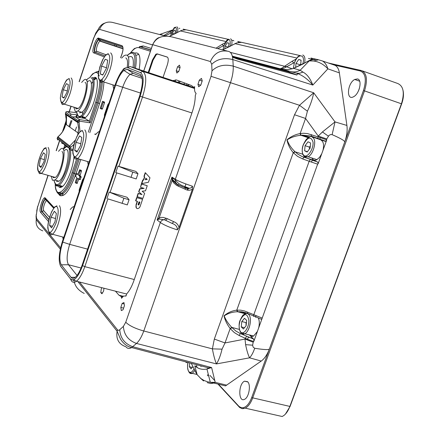 <?xml version="1.0" encoding="UTF-8"?>
<svg xmlns="http://www.w3.org/2000/svg" width="439" height="439" viewBox="0 0 439 439"><rect width="100%" height="100%" fill="white"/><g stroke="black" fill="none" stroke-linecap="round" stroke-linejoin="round"><path stroke-width="0.66" d="M247.591 381.683L244.523 381.184C238.289 383.779 238.196 402.75 244.518 399.331C248.962 397.58 251.179 384.745 247.591 381.683M332.114 134.652L330.655 134.543L328.987 135.415L326.764 138.96L326.6 140.326L318.105 163.796L317.644 164.17L253.934 341.081L253.199 342.217L245.011 339.067L245.604 344.659C246.811 350.635 248.139 355.019 249.582 357.823C251.514 355.76 253.226 352.572 254.713 348.264C264.102 349.773 268.997 349.993 269.409 348.912C267.269 354.613 264.541 358.663 261.232 361.067L225.503 385.897M279.731 68.671C281.509 69.142 283.682 68.572 286.261 66.958L284.615 66.267C282.129 68.193 280.461 68.983 279.61 68.638C283.945 69.911 288.483 69.856 293.236 68.479L310.763 59.951L316.662 59.32L312.864 59.534L309.188 60.911L313.611 61.005C318.906 61.712 323.658 64.324 327.873 68.841C326.72 65.01 324.909 62.387 322.445 60.966L333.898 64.928C336.823 65.685 338.645 68.336 339.374 72.874L346.909 125.444C347.562 130.509 346.826 136.063 344.692 142.104L251.673 397.619C249.401 403.496 246.581 406.865 243.206 407.743L241.143 407.677L238.997 406.41L218.858 384.663M207.17 382.627L210.736 383.543L213.189 383.187L215.225 382.369L210.308 382.331L207.559 381.798L204.009 380.476L200.859 378.522L196.902 374.434L191.272 363.316M192.973 366.51L191.069 368.842L189.324 366.691L189.78 362.927M192.26 367.383L189.324 366.691M95.894 134.224L94.676 134.164M80.913 170.184L81.429 170.59L81.391 171.254L80.035 175.852L81.1 176.769L81.061 177.438L80.079 179.567M78.735 179.167L77.05 183.398M102.496 108.702L100.207 108.389L102.485 101.365L104.526 102.1L104.498 102.737L102.496 108.702L101.969 109.053M95.334 134.361L95.757 134.394M134.713 53.141C139.629 51.775 141.106 57.229 139.147 69.51M135.914 55.462L138.74 54.249M103.966 288.236L103.599 291.068L101.941 293.768L100.794 292.583L101.299 288.725M101.327 288.675L101.914 287.715M123.085 309.725L121.29 310.592L120.829 307.437L122.157 303.42L123.952 302.531L124.424 305.681L123.085 309.725M200.832 85.051L198.697 86.779L197.962 84.315L199.344 80.128L201.474 78.378L202.225 80.831L200.832 85.051M178.799 71.365L176.873 73.039L176.253 70.767L177.543 66.832L179.463 65.137L180.1 67.403L178.799 71.365M148.195 72.501L152.448 59.973L155.829 54.249L157.118 53.854L167.21 57.037C168.581 57.943 168.603 60.587 167.281 64.977L163.034 77.407M172.746 80.611L176.505 79.98L191.404 85.495L194.543 87.827M122.657 296.819L121.29 296.577L121.532 298.273L123.529 296.062L126.009 296.018L126.723 293.828C129.445 290.859 131.832 286.475 133.879 280.675L192.134 112.357C194.197 106.287 195.245 100.69 195.284 95.57L196.101 93.326C194.746 92.409 194.263 90.154 194.658 86.554L194.181 87.553M121.29 296.577L119.035 295.255L115.446 291.167M177.543 66.832L180.017 67.661M176.253 70.767L178.591 71.546M148.799 72.704L153.057 60.176L156.416 54.48L157.705 54.09L167.478 57.174M77.434 183.036L76.117 182.657L75.793 183.068L75.327 182.651L75.365 181.982L76.682 178.069L76.721 177.4L75.689 176.5L75.727 175.836L76.545 173.685L77.95 174.058M76.117 182.657L77.434 178.728L78.625 179.074M80.469 179.205L79.141 178.821L78.817 179.238L77.758 178.316L77.434 178.728M79.141 178.821L79.739 177.054L81.061 177.438M81.1 176.769L79.772 176.385L79.739 177.054M79.772 176.385L78.718 175.474L80.035 175.852M80.074 175.188L78.751 174.804L78.718 175.474M78.751 174.804L80.074 170.87L81.391 171.254M81.429 170.59L80.112 170.206L80.074 170.87M80.112 170.206L79.64 169.811L80.957 170.195M77.719 174.585L79.64 169.811M77.67 174.568L76.638 173.679M104.526 102.1L102.572 101.343M101.179 108.285L103.181 102.32L104.498 102.737M103.209 101.683L103.181 102.32M116.703 172.917L110.079 192.386L127.014 197.248L129.071 199.712L123.875 198.225L109.624 192.255M129.071 199.712L127.294 204.914L108.016 198.905M185.922 183.99L184.638 187.672M118.464 166.26L135.854 171.413L137.983 173.685L132.787 172.148L117.992 166.09L118.92 166.392L142.494 97.074C146.719 82.998 146.813 74.427 142.768 71.359L130.032 66.498L127.798 67.694C123.672 67.474 119.474 73.154 115.194 84.743L62.371 241.653C58.826 253.276 58.294 261.518 60.769 266.363L70.509 278.952C74.059 281.865 78.087 277.421 82.598 265.628L140.156 96.24L191.925 112.971M145.468 172.851L145.232 172.686L143.954 176.407L144.453 176.879L143.421 179.875L142.719 180.001L141.446 183.711L148.437 182.262L149.973 177.8L145.468 172.851L144.19 176.571L144.689 177.043L143.657 180.045L142.96 180.166L141.682 183.881M143.652 188.238L139.717 188.754L138.68 191.766L141.764 194.422L138.131 193.374L137.017 196.612L142.884 198.417L144.64 193.303L142.154 191.223L145.485 190.839L147.252 185.719L141.621 184.067L140.502 187.316L144.14 188.38L139.953 188.929L138.916 191.942L142 194.603L138.362 193.55L137.253 196.793M147.252 185.719L141.38 183.897L140.502 187.316M142.576 199.295L136.716 197.495L135.596 200.749L137.478 201.402L136.216 205.2C135.651 206.835 135.975 207.971 137.188 208.607C138.85 208.635 139.964 207.521 140.524 205.265L142.576 199.295L136.946 197.676L135.832 200.93M136.485 208.218L135.986 205.013L136.309 203.943L136.54 204.13M137.209 201.325L136.309 203.943M186.86 84.101L186.493 85.155M62.755 242.108C59.495 252.809 59.007 260.376 61.29 264.821L71.052 277.349C72.117 278.666 73.494 278.677 75.179 277.371C77.714 275.22 80.035 271.132 82.153 265.096L139.602 95.982C143.163 84.134 143.257 76.902 139.882 74.284L127.255 69.307L123.847 70.421C120.791 73.236 118.069 78.082 115.666 84.957L62.755 242.108L69.675 244.364C66.755 253.967 66.349 260.761 68.462 264.739L77.034 275.429M127.255 69.307L133.193 73.329L141.786 76.759M122.091 203.433L123.875 198.225M137.983 173.685L136.189 178.936L115.775 172.604L117.992 166.09M132.787 172.148L130.987 177.411M194.532 87.981L190.219 86.39M189.439 84.765L187.184 85.385M184.643 82.993L184.506 83.383M147.219 179.425L145.32 179.754L145.869 178.157L147.219 179.425L145.397 179.535M145.858 178.201L146.977 179.26M139.048 201.852L139.887 202.094L138.949 204.815L138.098 204.618L139.048 201.852M138.142 204.947L138.949 204.815M139.613 202.017L138.713 204.634M87.575 249.127L69.675 244.364L122.695 87.301C124.83 81.188 127.277 76.869 130.032 74.35L123.847 70.421M133.193 73.329L130.092 74.295M75.365 140.046L69.763 146.006L57.981 136.82C61.976 133.489 64.555 129.291 65.707 124.221L66.179 119.205L65.455 114.327L77.626 122.454L79.102 122.163L79.443 121.148L90.099 122.821L89.216 121.104L85.078 118.475L75.299 116.823L72.517 116.972L70.822 115.698L70.597 114.711L70.975 114.2L77.308 114.782M80.128 117.273L80.277 117.674M72.517 116.972L77.983 120.577L77.643 121.592L65.427 113.652L77.604 121.751L78.614 128.468L77.719 134.883M57.811 140.041L57.136 138.603L63.655 143.569L68.879 147.872L69.581 149.375L70.701 147.312L69.763 146.006L68.918 147.723L63.655 143.569M63.973 144.151L61.625 143.065L61.91 142.368M68.852 147.85L65.521 146.154L63.842 143.893M79.443 121.148L79.53 119.584L77.983 120.577L79.443 121.148M76.847 113.246L75.7 112.571M92.964 78.131C102.66 71.266 94.676 111.484 84.941 117.904M83.3 118.179L82.757 116.681M94.347 79.755L96.229 78.559M83.904 118.283L83.119 116.79M82.62 114.14L82.554 111.687M91.378 83.684L92.843 81.709M73.944 156.921C73.093 167.917 66.849 183.678 62.195 186.712L59.902 187.453L58.892 186.904L58.184 185.862M61.109 187.316L60.319 185.631M60.983 187.36L60.906 186.981M61.57 187.107L60.708 185.741M71.244 114.173L67.271 111.583L66.102 111.709L65.801 112.444L70.975 115.951M107.774 104.894L108.373 104.948M104.921 115.199L104.411 114.892L104.603 114.316M316.612 161.563L313.666 160.24L303.865 157.222L302.696 158.94L311.427 162.068L312.31 160.235L317.704 162.057L301.774 156.377L297.878 154.171L294.854 151.587C291.205 148.075 288.626 144.168 287.122 139.865C291.073 137.325 295.595 135.81 300.688 135.327L300.133 133.566L305.555 118.453L307.415 111.204C310.576 104.581 312.678 98.44 313.704 92.783L299.497 105.283L294.52 114.744L214.331 339.073L212.388 348.868C213.573 355.365 214.929 360.386 216.454 363.92C218.655 360.501 220.521 355.579 222.057 349.153L212.388 348.868L143.772 330.99L230.442 82.795C232.516 76.605 233.449 71.052 233.235 66.13C224.527 64.023 217.448 65.581 211.999 70.811L211.038 76.315L175.326 179.299L171.956 177.126L172.137 180.413L172.779 179.716L171.956 177.126L157.129 219.944L159.154 219.023L164.466 219.78L172.033 223.385C175.781 224.691 177.532 226.853 177.29 229.871L179.063 227.457C178.108 224.527 176.352 222.628 173.806 221.744L172.033 223.385L165.662 220.351L167.435 218.726L163.281 217.431L160.806 217.415L159.154 217.876L157.129 219.944L160.339 222.507L125.752 322.242L123.381 326.396L119.386 330.04L118.36 330.364L117.515 329.859L79.541 282.008M143.762 71.036L152.706 44.674C156.13 37.469 162.474 34.879 171.737 36.898L227.1 51.017M84.244 293.439C78.005 290.305 74.542 285.74 73.856 279.725M178.174 184.336L178.81 185.115L177.449 184.512L177.241 185.653L176.242 185.044L173.707 182.865L172.137 180.413L159.154 217.876L159.154 219.023M176.5 183.442L172.779 179.716M192.419 189.193L192.512 186.24L191.228 187.804L189.193 188.336C188.781 188.869 187.48 188.743 185.274 187.952L178.81 185.115L178.678 186.361L185.137 189.204L185.274 187.952L184.896 187.277M172.061 177.674L172.67 179.919C171.49 179.864 178.459 185.818 177.449 184.512L175.413 182.103L175.199 179.738C180.171 186.306 183.601 185.653 189.193 188.336L184.643 187.173M77.736 122.47L77.643 121.592L79.102 122.163L79.991 131.552M302.976 72.106L300.172 70.256C296.83 72.034 293.45 72.408 290.025 71.37L296.023 73.033C302.005 74.893 307.607 78.905 312.82 85.073C310.313 78.521 307.031 74.202 302.976 72.106L299.431 73.34L296.023 73.033M165.108 35.938L160.454 34.451L160.076 34.643M185.137 189.204C187.524 190.581 189.95 190.581 192.414 189.198L179.063 227.451M333.898 64.928L360.342 70.997C365.649 73.329 366.691 79.838 363.465 90.522L344.692 142.104C345.092 140.963 340.9 138.477 332.12 134.652L335.023 121.91L322.429 131.958L318.27 136.079L317.99 136.858L307.487 133.582L303.508 133.258L300.133 133.566C295.206 134.51 290.81 136.589 286.947 139.811C287.946 144.601 290.058 148.887 293.279 152.673L294.854 151.587M253.199 342.217L252.628 345.186L245.604 344.659M254.713 348.259L253.149 347.167L252.628 345.219M321.738 153.765L319.532 157.343L316.953 159.615C314.692 160.762 313.018 160.23 311.915 158.007M321.107 140.151C323.532 141.671 324.152 145.084 322.961 150.39M307.152 152.031L304.628 150.786L305.067 145.688L308.03 141.786L310.571 142.988L310.137 148.124L307.152 152.031M307.415 151.685L304.628 150.786M305.067 145.688L309.286 147.049L309.462 149.008M310.302 146.154L309.286 147.049M326.6 140.326L325.2 141.342L319.801 139.498L320.25 137.637L317.99 136.858L317.825 138.812L319.801 139.498M317.704 162.057L318.105 163.796M257.424 331.44L253.632 336.011C252.063 336.768 250.746 336.439 249.681 335.017M258.384 318.165C259.515 320.832 259.586 324.174 258.598 328.196M243.393 328.998L241.241 326.874L241.796 321.535L244.496 318.275L246.663 320.355L246.114 325.738L243.393 328.998M244.474 327.697L241.241 326.874M241.796 321.535L246.027 322.616L246.059 325.798M246.466 322.286L246.027 322.616M262.099 318.522L261.457 319.23L260.519 318.923M249.407 334.946L253.638 339.095L253.934 341.081M311.427 162.068L317.644 164.17M326.473 139.761L320.25 137.637M253.638 339.095L240.363 333.547L239.123 335.489L247.426 339.265L253.479 341.454M261.968 317.995L244.539 310.966L240.737 310.181L236.78 310.137C232.066 310.73 227.808 312.628 224.005 315.833C225.053 320.333 227.117 324.558 230.19 328.509L231.759 327.373C228.253 323.73 225.728 319.894 224.175 315.877C228.077 313.314 232.478 311.937 237.367 311.745L236.78 310.137L293.279 152.673L297.604 156.41L302.696 158.94M326.764 138.96L318.27 136.079L305.555 118.453L294.52 114.744M62.168 142.401L57.174 138.461L57.981 136.82L57.482 137.484L69.258 146.714L70.701 147.312L73.993 144.409M65.416 114.156L65.79 112.532M169.449 36.355L181.856 30.286L186.087 29.786L228.253 39.323M183.261 29.062L183.979 29.797M183.579 29.237L185.916 29.77M172.066 35.202L172.357 33.177L174.118 30.203L175.402 30.631L174.952 33.792M172.357 33.177L174.618 33.962M175.402 30.648L174.118 30.203M179.831 28.37L179.2 28.321M179.628 28.321L179.079 28.283M165.218 35.872L171.04 32.985L170.069 31.696L164.076 35.383M217.728 48.625L223.402 45.788L222.233 44.306L216.015 48.191M233.301 40.465L232.236 40.404M233.691 40.58L233.828 40.964M237.762 41.376L238.811 42.391M233.043 57.421L232.604 57.52M232.621 57.613L233.18 57.471M238.185 41.595L241.34 42.309M224.773 48.921L225.119 46.068L227.281 42.687L228.977 43.231L228.505 47.132M225.119 46.068L228.379 47.203M228.971 43.28L227.281 42.687M230.277 46.249L222.584 49.865L236.736 42.912L241.532 42.325L300.013 55.555M311.031 57.937L312.645 59.419M303.217 76.413L303.629 76.682M311.624 58.211L316.064 59.216M295.617 67.507L296.001 63.381L298.75 59.468L301.094 60.187L300.671 64.862L300.32 65.351M296.001 63.381L299.974 64.774L300.073 65.471M301.083 60.291L298.75 59.468M300.742 64.067L299.974 64.774M286.261 66.958L293.658 62.975L292.204 61.213L284.615 66.267L230.327 52.356M293.554 68.363L303.267 63.885M303.113 63.88L308.518 60.906L309.188 60.911L300.172 70.256L293.554 68.336M300.688 135.327L302.647 135.168L311.311 136.551L311.46 134.597M222.057 349.153L225.015 342.936L214.331 339.073M240.363 333.547L235.836 331.017L231.957 327.604L230.393 328.767L234.289 332.564L239.123 335.489M239.337 329.42L231.759 327.373M237.367 311.745L247.344 313.6M248.886 314.044L247.519 313.676L247.552 312.085M247.426 339.265L248.392 337.196L252.71 338.233M171.484 32.749L171.04 32.985L171.364 33.095M223.983 45.475L223.402 45.788L223.819 45.936M294.448 62.536L293.658 62.975L294.218 63.172M79.64 190.29L79.179 189.857L82.653 179.88L83.037 180.215M83.629 178.453L82.559 179.803L79.443 189.061M197.177 374.736L194.79 366.005L197.517 367.756C200.14 369.265 203.268 369.687 206.906 369.034L211.614 367.558L208.47 367.86L131.607 347.562L136.496 343.446C139.245 340.922 141.671 336.773 143.772 330.99C135.239 328.586 129.231 325.672 125.752 322.242M307.415 111.204L299.497 105.283L211.038 76.315M197.517 367.756L196.348 366.203M172.779 29.901L159.598 34.522M328.306 136.128L322.429 131.958M203.559 380.964L200.288 378.061M322.445 60.977L318.511 59.792L313.611 61.005M316.662 59.32L318.516 59.786M357.467 78.932L354.701 79.464C347.189 83.278 346.047 101.266 353.669 96.684C359.53 93.842 362.548 79.662 357.467 78.932M358.438 90.961L359.393 88.502M209.941 375.389L214.808 380.657M217.958 384.065L239.699 407.513L242.344 408.704L245.236 408.149C248.211 406.602 250.68 403.249 252.634 398.091L364.518 90.857C367.877 79.711 366.79 72.923 361.242 70.498L328.52 63.029M312.639 59.408L308.419 58.442M362.389 70.904L397.652 83.465C403.507 86 404.774 92.766 401.455 103.763L289.773 406.64C288.269 410.63 286.338 413.56 283.973 415.431L282.195 416.507L245.236 408.149M285.438 414.081L290.075 406.465L401.658 103.867C403.425 98.901 403.891 94.451 403.057 90.516M197.962 84.315L200.639 85.204M199.344 80.128L202.149 81.067M120.829 307.437L123.611 308.134M122.157 303.42L124.16 303.925M125.609 295.749L125.894 295.782M100.794 292.583L102.419 292.994M235.611 57.399L238.152 58.074M297.472 74.076L296.83 75.003L237.933 59.227L237.905 58.519M297.005 74.97L288.922 72.012L232.527 57.086M233.74 56.713L232.324 56.192M82.236 117.57L82.098 117.981M77.571 121.965L78.79 122.261M208.651 375.773L207.367 375.658M95.241 134.334L95.356 133.994M45.744 199.169L45.865 198.807M114.831 44.619L114.453 45.749M47.566 201.38L47.824 200.93M58.491 151.351L60.428 149.222C68.094 142.549 62.387 175.057 54.924 180.034L52.411 180.226L51.237 176.269M64.484 150.423C72.215 143.783 66.569 176.258 59.035 181.208L56.494 181.389M125.763 57.926C127.519 58.81 127.979 62.02 127.14 67.551M114.755 85.995L114.557 85.424M105.206 59.254L107.698 60.225L106.457 68.177L102.721 75.074L100.279 73.982L101.524 66.113L105.206 59.254M106.523 67.754L101.524 66.113M102.858 74.817L100.279 73.982M113.734 89.029L112.9 84.892M121.669 58.118L123.831 55.868C128.172 53.284 129.686 56.944 128.375 66.843M128.457 57.196C132.551 54.935 134.071 58.365 133.033 67.491M88.228 164.79L87.602 161.552M95.697 134.477L97.87 132.194L99.472 131.393M81.643 82.45L83.569 80.353C91.575 73.264 85.49 105.667 77.719 111.056L75.294 111.555L73.884 107.149M87.63 81.659C95.702 74.603 89.671 106.979 81.83 112.329L79.377 112.823M63.145 239.299L62.722 237.011M70.202 209.502L72.391 207.175L74.202 206.451M79.563 135.898L81.813 137.5L80.496 145.649L76.924 152.103L74.718 150.379L76.035 142.318L79.563 135.898M80.803 143.751L76.035 142.318M77.429 151.186L74.718 150.379M85.007 82.411C88.93 83.531 83.306 105.097 78.186 108.493L76.177 108.916L75.321 107.599M66.415 83.624L68.363 84.683L67.123 91.938L63.929 98.062L62.014 96.898L63.26 89.715L66.415 83.624M67.282 90.988L63.26 89.715M64.182 97.579L62.014 96.898M54.343 211.269L56.362 213.491L54.968 221.827L51.555 227.846L49.574 225.509L50.968 217.267L54.343 211.269M55.523 218.512L50.968 217.267M52.439 226.283L49.574 225.509M61.976 151.521C65.471 153.507 60.159 174.415 55.363 177.455L53.278 177.625L52.713 176.692M43.51 152.756L45.272 154.33L43.971 161.744L40.904 167.506L39.181 165.827L40.487 158.49L43.51 152.756M44.344 159.615L40.487 158.49M41.447 166.485L39.181 165.827M226.733 385.173L215.225 382.369L211.614 367.558L132.759 346.711C124.676 343.786 120.341 338.134 119.743 329.749M188.814 371.871L190.071 373.386L191.563 373.622L192.26 373.364L194.927 370.406M196.343 367.048L196.908 364.809M195.212 365.758L195.081 366.219M194.115 368.76C192.222 372.283 190.444 373.221 188.775 371.57C187.448 369.578 187.206 366.543 188.046 362.466M186.416 362.735L185.598 361.818M42.802 230.87C37.732 228.933 35.554 225.207 36.267 219.687L36.075 216.443L37.524 207.296L48.136 175.381M36.234 214.446L36.064 216.46M37.644 206.396L36.7 211.115M151.362 48.455L143.169 45.963L139.311 46.671M79.294 81.703L93.902 37.781L95.504 34.341L98.04 30.565L99.554 29.369L152.569 44.899M56.34 150.714L59.699 140.623M62.75 131.442L66.135 121.279M67.902 115.956L68.133 115.27M69.28 111.819L71.118 106.293M60.615 247.821L36.58 218.54L36.272 216.158M58.425 193.676C62.848 199.361 68.671 192.831 75.881 174.096L80.771 159.538M89.786 132.677L99.56 103.549C102.177 95.603 103.642 88.42 103.95 82.005M98.77 71.113L97.518 71.716M120.599 57.761C123.211 51.544 123.727 47.544 122.135 45.755L98.605 38.122C96.048 36.925 90.961 52.214 93.688 52.872L104.279 56.922M54.112 207.592L45.321 198.055C43.296 195.426 38.385 210.193 40.575 212.3L48.471 221.53M130.482 52.993C133.725 48.833 136.529 47.055 138.889 47.664L150.401 51.275M135.481 68.303C137.407 55.533 135.667 50.485 130.262 53.141C133.335 49.349 134.992 47.769 135.25 48.389M127.403 55.358C133.807 49.98 136.112 54.167 134.318 67.919M159.527 37.491C157.014 37.979 154.726 40.366 152.651 44.652L210.407 61.526L211.713 64.281L211.999 70.811M104.427 116.675L104.504 114.952L107.95 104.723L108.932 103.28M92.283 285.257L93.584 285.591M157.118 53.854L157.705 54.09M152.448 59.973L153.057 60.176M75.843 183.079L77.11 183.447M100.86 108.751L102.155 109.157M78.861 179.255L80.139 179.622M150.802 50.095L140.217 46.814L138.889 47.664M140.601 46.874L140.217 46.814M143.169 45.963L141.512 47.022L150.862 49.914M98.605 38.122L99.187 39.455L122.761 47.198L122.135 45.755M93.688 52.872L94.956 52.159C92.997 51.764 95.817 41.398 98.336 39.719L99.538 39.598L100.273 41.266L123.046 48.861M104.965 55.945L94.956 52.159L96.904 51.363C95.011 50.924 98.512 40.421 100.273 41.266M122.925 47.28L99.538 39.598L98.693 39.856C96.174 41.529 93.364 51.862 95.323 52.257L104.987 55.912M45.321 198.055L45.919 199.306M40.575 212.3L41.831 211.571C40.339 210.226 42.802 200.612 44.965 199.317L45.59 199.114M48.872 219.73L41.831 211.571L43.763 210.731C42.237 209.299 45.618 199.152 47.017 200.98L53.657 208.218M134.274 279.533L84.82 266.654L107.879 198.862M106.951 198.56L109.152 192.084M82.598 265.628L84.82 266.654C82.291 273.865 79.508 278.721 76.485 281.229C74.498 282.721 72.879 282.683 71.628 281.114L70.481 279.034C73 280.252 74.312 280.625 74.416 280.142L76.485 281.229L126.575 294.004M140.156 96.24C144.041 83.317 144.135 75.437 140.453 72.605L127.798 67.694M139.882 74.284L140.727 74.855M60.769 266.363L60.966 266.731M70.509 278.952L60.741 266.44C58.272 261.556 58.815 253.287 62.354 241.637L62.42 241.45M194.515 88.448L142.768 71.359L140.453 72.605M190.455 86.467L130.032 66.498M61.29 264.821L68.462 264.739L81.067 268.015M115.666 84.957L140.518 93.057M71.052 277.349L75.288 277.289M123.271 296.248L119.035 295.255M74.866 120.259L75.009 119.836M75.974 116.939L76.715 114.722M66.552 115.056L66.371 124.671M63.693 148.53L64.731 145.43L63.66 148.569M56.428 190.74C57.509 194.005 59.364 194.762 61.998 193.017C65.932 189.939 69.68 183.299 73.242 173.103L72.089 172.604C65.603 192.622 55.188 199.246 55.248 184.435M76.578 159.209L72.089 172.604M79.261 159.094L74.438 173.476L73.242 173.103L78.06 158.737M72.984 149.628L68.879 147.872L69.719 149.32L72.858 150.884M102.254 79.075C102.523 85.638 101.135 93.611 98.078 102.995L88.277 132.216M99.56 103.549L95.702 102.161L89.304 121.235M90.099 122.821L96.882 102.6C99.615 94.259 101.014 86.917 101.085 80.584M75.881 174.096L74.438 173.476C70.849 183.743 67.068 190.422 63.095 193.522C60.823 195.048 59.106 194.686 57.948 192.419M89.644 77.73C94.347 71.398 97.54 70.849 99.241 76.073M99.741 81.303C99.626 87.35 98.276 94.297 95.702 102.161M98.599 72.089L96.624 71.776L94.264 73.011C92.333 74.361 94.094 71.837 89.512 77.818M98.221 71.892L98.654 71.892M89.216 121.104L79.53 119.584L75.299 116.823M69.603 149.392L72.852 151.011M95.57 77.922L94.105 79.113M82.784 118.096L82.614 116.637M94.599 79.261L95.757 78.054M84.546 118.179L83.569 116.933M78.822 117.01L81.906 116.417C89.693 111.391 98.117 78.85 92.069 77.33M91.043 77.879C98.281 80.15 84.507 121.29 78.323 115.984M60.456 187.475L60.143 185.582M62.036 186.822L61.197 185.878M55.21 184.336C56.06 186.24 57.377 186.559 59.155 185.296C62.064 182.926 64.835 177.96 67.458 170.403C70.18 161.876 71.189 154.972 70.492 149.704M66.322 146.566L65.965 146.813M69.159 149.046C70.229 153.941 69.335 160.926 66.476 169.997C60.417 185.049 56.285 188.556 54.079 180.517M63.189 149.265L66.476 146.648M79.19 191.623L79.174 190.263L79.541 190.597M109.031 102.995L107.851 104.674L104.411 114.892L104.806 115.55M47.972 175.337L37.524 207.296M67.271 111.583L75.799 112.582M346.909 125.444L335.023 121.91L313.704 92.783L233.235 66.13L232.84 59.578C224.175 57.465 217.135 59.035 211.713 64.281M210.407 61.526C214.227 53.042 220.301 49.667 228.631 51.407C231.051 52.115 232.456 54.837 232.84 59.578L312.82 85.073L327.873 68.841L339.374 72.874M123.381 326.396C124.001 334.814 128.369 340.499 136.496 343.446L216.454 363.92L249.582 357.823L261.232 361.067M77.873 281.586L117.103 331.264C115.869 339.084 118.799 344.258 125.905 346.772C127.42 348.676 129.324 348.939 131.612 347.567M117.103 331.264L117.515 329.859M232.313 56.137L290.025 71.37M165.706 36.091L112.45 22.4C106.452 21.138 102.15 23.465 99.554 29.369M177.29 229.871C169.328 227.32 163.681 224.861 160.339 222.507C161.151 220.619 162.523 219.709 164.466 219.78L165.969 218.106M173.806 221.744L167.435 218.726M177.241 185.653L178.678 186.361M172.066 177.713L175.199 179.738L175.326 179.299C178.794 181.329 184.528 183.645 192.512 186.24M47.072 200.113L46.825 200.848M98.824 39.455L97.913 39.148M93.737 37.738L79.13 81.649M95.669 33.227L93.902 37.781M100.295 40.465L100.136 40.942M180.424 81.429L178.991 82.68M183.584 84.195L184.89 83.081M175.759 79.805L175.205 81.424M177.982 82.345L179.364 81.039M36.278 219.632L36.58 218.54M97.502 30.445L95.686 33.155L95.504 34.341M99.571 27.064L98.221 29.38L98.04 30.565M303.003 154.786L304.82 157.124L308.134 156.8C313.967 153.913 317.172 138.916 312.327 137.281M303.327 144.848C307.662 136.831 310.894 135.903 313.034 142.077C313.748 148.623 307.821 157.766 304.249 155.73C301.878 153.902 301.571 150.275 303.327 144.848M240.374 331.9L242.213 333.964L243.453 334.189L244.786 333.783C249.747 331.61 252.447 317.474 248.523 314.379M240.314 320.091C244.342 312.831 247.184 312.848 248.831 320.146C249.231 327.395 243.782 335.363 240.748 332.065C238.75 329.365 238.607 325.37 240.314 320.091M255.91 315.784L255.597 317.254M246.515 336.373L245.011 339.067L225.015 342.936L230.19 328.509L230.393 328.767M57.493 137.423L57.18 138.384M65.466 113.443L65.795 112.45M225.992 41.546L180.385 30.928L176.132 33.172M177.466 32.459C178.13 29.248 177.916 27.372 176.835 26.823M170.7 35.811L171.468 32.876C175.353 25.605 176.933 25.692 176.209 33.128M164.219 35.274L166.222 36.08M172.511 30.395L170.069 31.696M225.295 42.649L222.233 44.306M231.594 45.486C232.335 41.738 231.979 39.521 230.524 38.835M223.012 49.673L223.956 45.683C228.746 37.353 230.788 37.578 230.091 46.347M234.991 43.653L236.802 42.89M230.195 46.243L235.068 43.659L296.912 58.058M304.567 63.079C305.407 58.59 304.809 55.896 302.762 55.001M293.312 68.385L294.399 62.87C297.84 52.905 305.939 53.854 302.751 64.083M308.677 60.818L310.763 59.951M296.254 58.991L292.204 61.213M284.79 66.119L292.193 68.808M253.709 316.448L253.747 314.856L309.177 161.272L310.346 159.544M302.69 154.177L295.063 151.801L293.493 152.915M300.457 133.511L300.984 135.294L308.474 137.802M311.311 136.551L317.825 138.812M237.087 310.11L237.653 311.728L245.533 313.841M245.56 313.83L237.708 311.723L241.779 311.778L245.928 312.787L261.457 319.23M49.525 217.338L43.763 210.731M45.76 199.235L45.321 199.432C43.159 200.727 40.706 210.308 42.199 211.647L48.938 219.456M47.017 200.98L44.965 199.317L44.663 198.154L45.288 198.176L54.046 207.685M47.083 200.574L46.913 199.937M46.589 199.586L46.271 199.421M105.914 54.721L96.904 51.363M239.112 406.948L238.723 406.13M361.242 70.498L360.342 70.997M290.075 406.465L251.673 397.619M401.658 103.867L363.465 90.522M187.941 188.232L187.327 189.999M185.357 187.985L185.521 187.524L185.384 187.996M296.83 75.003L288.769 72.056L288.368 71.376L288.922 72.012M232.555 57.24L237.933 59.227M232.368 56.346L288.412 71.173M69.746 127.058L71.98 120.615M71.091 120.571L69.022 126.542M201.067 365.906L200.93 366.549M76.551 126.964L75.228 130.926M116.478 45.162L116.099 46.298M99.401 80.194L100.718 82.444L103.176 81.753C105.645 79.563 107.928 75.481 110.019 69.51C112.79 60.286 112.993 54.749 110.617 52.889M107.774 68.725L106.101 72.984L104.191 76.567L102.271 79.058L100.553 80.194L99.23 79.854L98.451 78.104L98.287 75.146L99.801 67.035L103.116 58.969L105.025 56.06L106.831 54.376L108.334 54.107C110.398 55.748 110.216 60.626 107.774 68.725M74.065 157.014L75.08 158.989L77.626 158.611C79.86 156.696 81.945 152.964 83.876 147.411C86.626 138.274 86.938 132.441 84.815 129.922M81.687 146.544C76.562 158.336 73.626 159.873 72.869 151.153C73.329 142.143 79.657 128.951 82.537 131.157C84.387 133.385 84.107 138.51 81.687 146.544M61.383 102.764L62.316 104.603L64.253 104.153C66.3 102.309 68.264 98.676 70.13 93.266C72.633 84.947 72.973 79.849 71.145 77.972M68.155 92.536C63.551 103.511 60.961 105.283 60.39 97.848C60.889 89.962 66.58 77.577 69.066 79.08C70.657 80.738 70.35 85.226 68.155 92.536M49.13 232.643L50.48 234.744L51.401 234.805L52.466 234.256C54.48 232.588 56.384 229.169 58.178 224C60.906 214.94 61.323 208.832 59.441 205.677M56.038 223.05C51.083 234.371 48.356 235.326 47.867 225.904C48.499 216.454 54.59 203.921 57.169 206.928C58.81 209.716 58.436 215.088 56.038 223.05M38.703 172.05L39.417 173.652L41.425 173.454C43.291 171.83 45.096 168.483 46.836 163.418C49.322 155.17 49.744 149.836 48.114 147.422M44.899 162.617C40.432 173.202 38.023 174.481 37.672 166.458C38.308 158.205 43.801 146.374 46.046 148.541C47.461 150.676 47.083 155.368 44.899 162.617M244.523 381.184L247.843 381.963M225.492 385.897L213.689 383.027M187.996 362.455C186.284 369.177 189.867 374.138 190.197 372.843L196.919 374.451M127.315 55.292L129.626 53.476M156.416 54.48L155.829 54.249M77.204 183.436L75.887 183.063M102.243 109.141L100.926 108.729M80.233 179.611L78.91 179.233M120.566 57.75C123.194 51.275 123.705 47.341 122.091 45.936L98.561 38.286L98.1 38.456L98.336 39.719L100.322 41.052L123.052 48.614M125.691 67.864C124.061 68.402 123.167 69.016 123.013 69.719L121.104 72.265C121.202 71.941 117.855 77.116 115.177 84.732L62.354 241.637M142.159 78.329L130.032 74.35M76.704 117.065L77.401 114.98M55.221 184.369C55.819 195.421 60.966 192.573 60.308 192.842L63.095 193.522L62.728 195.19C60.955 196.282 59.561 195.794 58.552 193.736M77.736 122.465L78.636 127.716L78.191 133.028L65.713 124.21M82.345 118.025L82.033 116.456M93.573 79.443L95.312 77.78M84.381 118.283L84.277 117.959M76.633 111.671C78.4 119.188 80.781 115.534 80.474 116.313L85.429 117.504M86.483 80.255C87.756 78.652 88.59 77.933 88.985 78.098M60.132 187.48L59.572 185.417M60.445 185.664L61.081 187.327M54.057 180.528C55.879 187.821 57.986 184.424 57.756 185.154L62.7 186.306M63.15 149.216C65.987 145.973 64.264 147.74 65.943 146.824M58.052 192.469L58.173 192.836M131.612 347.562C127.195 346.651 123.463 343.775 120.418 338.93L117.114 331.231M70.953 106.238L69.104 111.797M67.985 115.172L67.754 115.858M66.168 120.621L62.448 131.81M59.556 140.513L56.176 150.665M175.743 79.805L175.188 81.418M152.58 44.849L143.707 71.019M36.267 219.687L60.319 249.154M98.221 29.38L95.686 33.155M309.089 137.665L307.327 138.494C307.278 138.938 306.735 137.687 303.256 144.81C302.043 147.762 301.895 150.972 302.811 154.44C304.65 156.322 305.736 157.03 306.076 156.575L308.134 156.8L316.953 159.615M245.138 314.028C243.19 314.917 243.124 314.187 240.248 320.02C237.845 324.432 239.754 333.201 241.45 332.91L253.632 336.011M325.771 141.259L317.66 138.378M57.904 136.809C61.915 133.472 64.511 129.275 65.696 124.221M169.438 36.349L176.055 33.216M181.708 30.335L180.341 30.922M170.667 35.828L171.44 32.865C175.54 24.963 173.74 28.48 175.655 27.086M228.823 39.208C226.771 40.152 227.226 39.055 223.912 45.667M300.166 55.533C298.026 56.691 298.295 55.062 294.333 62.848M310.735 59.945L311.158 59.814M292.659 68.671L293.236 68.457M302.647 135.168L311.141 136.117L317.66 138.384M187.821 363.108L187.431 362.301M309.451 137.473L302.603 135.174M82.565 179.803L83.767 178.036M98.215 29.424C98.391 29.051 100.35 24.425 104.861 23.086M206.906 369.034L208.563 367.855M210.308 382.331L206.945 369.029M160.361 34.5L160.021 34.626M209.935 382.281L213.777 382.995M53.739 208.102L47.055 200.826M354.701 79.464L359.684 81.22M243.206 407.743L243.793 408.638M188.331 188.287L187.7 190.087M232.412 56.554L288.368 71.376M74.037 120.056L75.64 120.445M69.005 126.531L71.074 120.549M208.443 374.95L207.565 374.741M200.897 366.532L201.029 365.896M75.206 130.91L76.529 126.959M59.035 181.208L54.924 180.034M108.257 53.657L105.799 54.859L102.66 59.731C100.125 65.499 98.649 71.052 98.237 76.391C99.878 82.9 101.705 79.75 101.48 80.809L103.176 81.753L114.908 85.539M81.83 112.329L77.719 111.056M82.345 130.41L79.942 131.612L77.006 136.227C74.597 141.846 73.198 147.416 72.803 152.942C74.438 159.752 76.123 156.591 75.942 157.656L77.626 158.611L89.161 162.013M69.274 78.493L66.969 79.7C65.554 80.743 60.791 90.994 60.341 98.199C61.219 105.558 62.837 102.111 62.673 103.165L64.253 104.153L78.186 108.493M56.905 205.814L54.546 207.038L51.659 211.708C49.464 217.162 48.164 222.491 47.763 227.693C48.965 235.266 51.16 232.357 50.787 233.296L52.466 234.256L63.814 237.301M46.172 147.707C44.608 148.108 43.84 148.53 43.862 148.975C41.03 152.821 38.972 158.501 37.694 166.024C36.997 172.423 39.867 172.439 39.812 172.428L41.425 173.454L55.363 177.455"/></g></svg>
